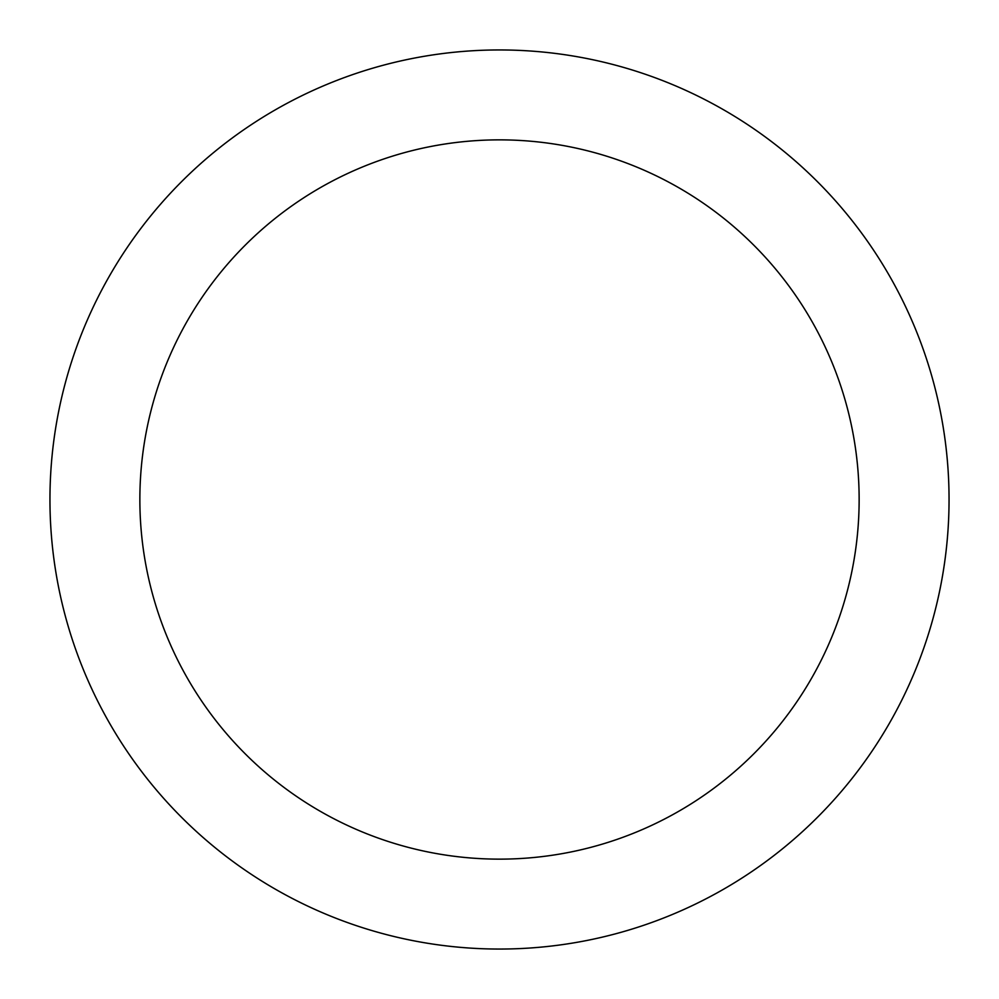 <?xml version="1.0" encoding="UTF-8"?>
<svg xmlns="http://www.w3.org/2000/svg" width="999" height="999" viewBox="0 0 999 999"><rect width="100%" height="100%" fill="white"/><g stroke="black" fill="none" stroke-linecap="round" stroke-linejoin="round"><path stroke-width="1.5" d="M499.5 49.95A449.55 449.55 0 0 1 949.05 499.5A449.55 449.55 0 0 1 499.5 949.05A449.55 449.55 0 0 1 49.95 499.5A449.55 449.55 0 0 1 499.5 49.95M499.5 859.14A359.64 359.64 0 0 1 139.86 499.5A359.64 359.64 0 0 1 499.5 139.86A359.64 359.64 0 0 1 859.14 499.5A359.64 359.64 0 0 1 499.5 859.14"/></g></svg>

